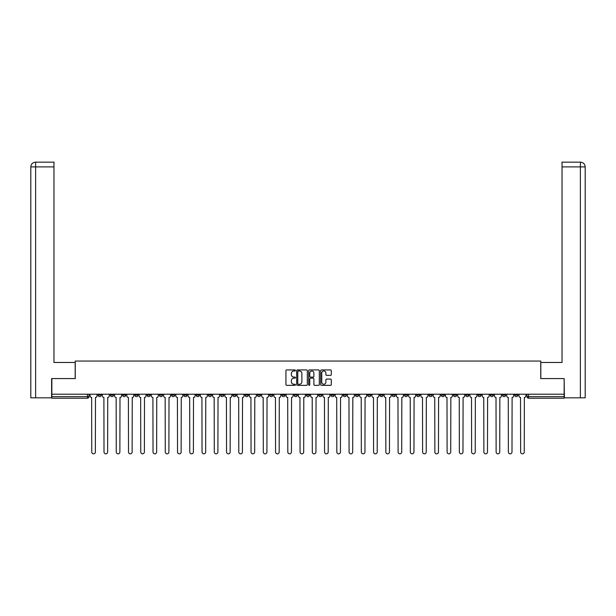 <?xml version="1.0" encoding="UTF-8"?>
<svg xmlns="http://www.w3.org/2000/svg" width="616" height="616" viewBox="0 0 616 616"><rect width="100%" height="100%" fill="white"/><g stroke="black" fill="none" stroke-linecap="round" stroke-linejoin="round"><path stroke-width="0.92" d="M295.434 370.462A0.539 0.539 0 0 0 294.895 369.923L286.702 369.923A0.77 0.77 0 0 0 285.932 370.693L285.932 384.577A0.77 0.77 0 0 0 286.702 385.346L294.895 385.346A0.539 0.539 0 0 0 295.434 384.808A0.539 0.539 0 0 0 294.895 384.261L293.832 384.261A2.464 2.464 0 0 1 291.368 381.797L291.368 380.642A2.464 2.464 0 0 1 293.832 378.17L294.895 378.17A0.539 0.539 0 0 0 295.434 377.631A0.539 0.539 0 0 0 294.895 377.092L293.832 377.092A2.464 2.464 0 0 1 291.368 374.628L291.368 373.473A2.464 2.464 0 0 1 293.832 371.001L294.895 371.001A0.539 0.539 0 0 0 295.434 370.462M502.487 394.209L502.487 395.072L505.628 395.072A1.571 1.571 0 0 1 504.057 396.642A1.571 1.571 0 0 1 502.487 395.072L502.487 394.209M428.967 394.209L428.967 395.072L432.109 395.072A1.571 1.571 0 0 1 430.538 396.642A1.571 1.571 0 0 1 428.967 395.072L428.967 394.209M416.709 394.209L416.709 395.072L419.85 395.072A1.571 1.571 0 0 1 418.279 396.642A1.571 1.571 0 0 1 416.709 395.072L416.709 394.209M343.189 394.209L343.189 395.072L346.331 395.072A1.571 1.571 0 0 1 344.76 396.642A1.571 1.571 0 0 1 343.189 395.072L343.189 394.209M330.938 394.209L330.938 395.072L334.08 395.072A1.571 1.571 0 0 1 332.509 396.642A1.571 1.571 0 0 1 330.938 395.072L330.938 394.209M318.68 394.209L318.68 395.072L321.822 395.072A1.571 1.571 0 0 1 320.251 396.642A1.571 1.571 0 0 1 318.68 395.072L318.68 394.209M294.179 394.209L294.179 395.072L297.32 395.072A1.571 1.571 0 0 1 295.749 396.642A1.571 1.571 0 0 1 294.179 395.072L294.179 394.209M269.669 395.072L269.669 394.209L269.669 395.072A1.571 1.571 0 0 0 271.24 396.642A1.571 1.571 0 0 1 269.669 395.072L272.811 395.072A1.571 1.571 0 0 1 271.24 396.642A1.571 1.571 0 0 0 272.811 395.072L272.811 394.209L272.811 395.072M257.411 395.072L257.411 394.209L257.411 395.072A1.571 1.571 0 0 0 258.982 396.642A1.571 1.571 0 0 1 257.411 395.072L260.553 395.072A1.571 1.571 0 0 1 258.982 396.642M245.16 395.072L245.16 394.209L245.16 395.072A1.571 1.571 0 0 0 246.731 396.642A1.571 1.571 0 0 1 245.16 395.072L248.302 395.072A1.571 1.571 0 0 1 246.731 396.642A1.571 1.571 0 0 0 248.302 395.072L248.302 394.209L248.302 395.072M232.91 394.209L232.91 395.072L236.051 395.072A1.571 1.571 0 0 1 234.48 396.642A1.571 1.571 0 0 1 232.91 395.072L232.91 394.209M220.651 394.209L220.651 395.072L223.793 395.072A1.571 1.571 0 0 1 222.222 396.642A1.571 1.571 0 0 1 220.651 395.072L220.651 394.209M208.4 394.209L208.4 395.072L211.542 395.072A1.571 1.571 0 0 1 209.971 396.642A1.571 1.571 0 0 1 208.4 395.072L208.4 394.209M196.15 395.072L196.15 394.209L196.15 395.072A1.571 1.571 0 0 0 197.721 396.642A1.571 1.571 0 0 1 196.15 395.072L199.291 395.072A1.571 1.571 0 0 1 197.721 396.642M171.641 395.072L171.641 394.209L171.641 395.072A1.571 1.571 0 0 0 173.212 396.642A1.571 1.571 0 0 1 171.641 395.072L174.782 395.072A1.571 1.571 0 0 1 173.212 396.642A1.571 1.571 0 0 0 174.782 395.072L174.782 394.209L174.782 395.072M159.382 395.072L159.382 394.209L159.382 395.072A1.571 1.571 0 0 0 160.953 396.642A1.571 1.571 0 0 1 159.382 395.072L162.524 395.072A1.571 1.571 0 0 1 160.953 396.642A1.571 1.571 0 0 0 162.524 395.072L162.524 394.209L162.524 395.072M147.132 395.072L147.132 394.209L147.132 395.072A1.571 1.571 0 0 0 148.702 396.642A1.571 1.571 0 0 1 147.132 395.072L150.273 395.072A1.571 1.571 0 0 1 148.702 396.642A1.571 1.571 0 0 0 150.273 395.072L150.273 394.209L150.273 395.072M134.881 395.072L134.881 394.209L134.881 395.072A1.571 1.571 0 0 0 136.452 396.642A1.571 1.571 0 0 1 134.881 395.072L138.023 395.072A1.571 1.571 0 0 1 136.452 396.642M122.623 395.072L122.623 394.209L122.623 395.072A1.571 1.571 0 0 0 124.193 396.642A1.571 1.571 0 0 1 122.623 395.072L125.764 395.072A1.571 1.571 0 0 1 124.193 396.642A1.571 1.571 0 0 0 125.764 395.072L125.764 394.209L125.764 395.072M110.372 395.072L110.372 394.209L110.372 395.072A1.571 1.571 0 0 0 111.943 396.642A1.571 1.571 0 0 1 110.372 395.072L113.513 395.072A1.571 1.571 0 0 1 111.943 396.642A1.571 1.571 0 0 0 113.513 395.072L113.513 394.209L113.513 395.072M330.53 375.36A0.77 0.77 0 0 0 331.3 374.59L331.3 370.693A0.77 0.77 0 0 0 330.53 369.923L321.437 369.923A0.77 0.77 0 0 0 320.666 370.693L320.666 384.577A0.77 0.77 0 0 0 321.437 385.346L330.53 385.346A0.77 0.77 0 0 0 331.3 384.577L331.3 379.872A0.77 0.77 0 0 0 330.53 379.102L326.642 379.102A0.77 0.77 0 0 0 325.872 379.872L325.872 382.205A2.064 2.064 0 0 1 323.808 384.261A2.064 2.064 0 0 1 321.745 382.205L321.745 373.065A2.064 2.064 0 0 1 323.808 371.001A2.064 2.064 0 0 1 325.872 373.065L325.872 374.59A0.77 0.77 0 0 0 326.642 375.36L330.53 375.36M35.628 397.82L30.8 397.82L30.8 166.89C31.085 164.025 32.648 162.455 35.505 162.17L53.969 162.17L53.969 166.89L35.628 166.89L35.628 397.82L51.613 397.82L51.613 378.578L75.26 378.578L75.26 361.061L540.74 361.061L540.74 378.578L564.148 378.578L564.148 394.209L51.852 394.209L51.852 396.642L89.004 396.642L89.004 394.209L89.004 396.642A1.571 1.571 0 0 1 87.433 398.213L51.852 398.213L51.852 396.642M51.852 378.578L51.852 394.209M307.322 370.693A0.77 0.77 0 0 0 306.552 369.923L297.459 369.923A0.77 0.77 0 0 0 296.689 370.693L296.689 384.577A0.77 0.77 0 0 0 297.459 385.346L306.552 385.346A0.77 0.77 0 0 0 307.322 384.577L307.322 370.693M309.448 369.923L318.541 369.923A0.77 0.77 0 0 1 319.311 370.693L319.311 384.577A0.77 0.77 0 0 1 318.541 385.346L314.653 385.346A0.77 0.77 0 0 1 313.883 384.577L313.883 378.948A0.77 0.77 0 0 0 313.105 378.17L310.526 378.17A0.77 0.77 0 0 0 309.756 378.948L309.756 384.808A0.539 0.539 0 0 1 309.217 385.346A0.539 0.539 0 0 1 308.678 384.808L308.678 370.693A0.77 0.77 0 0 1 309.448 369.923M526.996 394.209L526.996 396.642L564.148 396.642L564.148 398.213L528.567 398.213A1.571 1.571 0 0 1 526.996 396.642A1.571 1.571 0 0 0 528.567 398.213L528.567 394.209M564.148 394.209L564.148 396.642M517.887 394.209L517.887 395.072A1.571 1.571 0 0 1 516.316 396.642A1.571 1.571 0 0 1 514.745 395.072L517.887 395.072M514.745 394.209L514.745 395.072M505.628 394.209L505.628 395.072A1.571 1.571 0 0 1 504.057 396.642M493.377 394.209L493.377 395.072A1.571 1.571 0 0 1 491.807 396.642A1.571 1.571 0 0 1 490.236 395.072L493.377 395.072M490.236 394.209L490.236 395.072M481.119 394.209L481.119 395.072A1.571 1.571 0 0 1 479.548 396.642A1.571 1.571 0 0 1 477.978 395.072L481.119 395.072M477.978 394.209L477.978 395.072M468.868 394.209L468.868 395.072A1.571 1.571 0 0 1 467.298 396.642A1.571 1.571 0 0 1 465.727 395.072A1.571 1.571 0 0 0 467.298 396.642M465.727 394.209L465.727 395.072L468.868 395.072M456.618 394.209L456.618 395.072A1.571 1.571 0 0 1 455.047 396.642A1.571 1.571 0 0 1 453.476 395.072L456.618 395.072M453.476 394.209L453.476 395.072M444.359 394.209L444.359 395.072A1.571 1.571 0 0 1 442.788 396.642A1.571 1.571 0 0 1 441.218 395.072L444.359 395.072M441.218 394.209L441.218 395.072M432.109 394.209L432.109 395.072M419.85 394.209L419.85 395.072L419.85 394.209M407.6 394.209L407.6 395.072A1.571 1.571 0 0 1 406.029 396.642A1.571 1.571 0 0 1 404.458 395.072L407.6 395.072M404.458 394.209L404.458 395.072M395.349 394.209L395.349 395.072A1.571 1.571 0 0 1 393.778 396.642A1.571 1.571 0 0 1 392.207 395.072L395.349 395.072M392.207 394.209L392.207 395.072M383.09 394.209L383.09 395.072A1.571 1.571 0 0 1 381.52 396.642A1.571 1.571 0 0 1 379.949 395.072L383.09 395.072M379.949 394.209L379.949 395.072M370.84 394.209L370.84 395.072A1.571 1.571 0 0 1 369.269 396.642A1.571 1.571 0 0 1 367.698 395.072L370.84 395.072M367.698 394.209L367.698 395.072M358.589 394.209L358.589 395.072A1.571 1.571 0 0 1 357.018 396.642A1.571 1.571 0 0 1 355.447 395.072L358.589 395.072M355.447 394.209L355.447 395.072M346.331 394.209L346.331 395.072A1.571 1.571 0 0 1 344.76 396.642M334.08 394.209L334.08 395.072M321.822 395.072L321.822 394.209L321.822 395.072A1.571 1.571 0 0 1 320.251 396.642M309.571 394.209L309.571 395.072A1.571 1.571 0 0 1 308 396.642A1.571 1.571 0 0 1 306.429 395.072A1.571 1.571 0 0 0 308 396.642A1.571 1.571 0 0 0 309.571 395.072L306.429 395.072L306.429 394.209M297.32 395.072L297.32 394.209L297.32 395.072A1.571 1.571 0 0 1 295.749 396.642M285.062 394.209L285.062 395.072A1.571 1.571 0 0 1 283.491 396.642A1.571 1.571 0 0 1 281.92 395.072A1.571 1.571 0 0 0 283.491 396.642M281.92 394.209L281.92 395.072L285.062 395.072M260.553 394.209L260.553 395.072L260.553 394.209M236.051 395.072L236.051 394.209L236.051 395.072A1.571 1.571 0 0 1 234.48 396.642M223.793 395.072L223.793 394.209L223.793 395.072A1.571 1.571 0 0 1 222.222 396.642M211.542 395.072L211.542 394.209L211.542 395.072A1.571 1.571 0 0 1 209.971 396.642M199.291 394.209L199.291 395.072L199.291 394.209M187.033 395.072L187.033 394.209L187.033 395.072A1.571 1.571 0 0 1 185.462 396.642A1.571 1.571 0 0 1 183.891 395.072L187.033 395.072A1.571 1.571 0 0 1 185.462 396.642M183.891 394.209L183.891 395.072M138.023 394.209L138.023 395.072L138.023 394.209M101.255 394.209L101.255 395.072A1.571 1.571 0 0 1 99.684 396.642A1.571 1.571 0 0 1 98.113 395.072A1.571 1.571 0 0 0 99.684 396.642A1.571 1.571 0 0 0 101.255 395.072L101.255 394.209M98.113 394.209L98.113 395.072L101.255 395.072M87.433 394.209L87.433 398.213A1.571 1.571 0 0 0 89.004 396.642M298.306 371.001A0.539 0.539 0 0 0 297.767 371.54L297.767 383.722A0.539 0.539 0 0 0 298.306 384.261L299.422 384.261A2.464 2.464 0 0 0 301.886 381.797L301.886 373.473A2.464 2.464 0 0 0 299.422 371.001L298.306 371.001M313.883 373.103A2.064 2.064 0 0 0 311.819 371.04A2.064 2.064 0 0 0 309.756 373.103L309.756 376.322A0.77 0.77 0 0 0 310.526 377.092L313.105 377.092A0.77 0.77 0 0 0 313.883 376.322L313.883 373.103M90.067 395.857L90.067 394.209L90.067 395.857A1.571 1.571 0 0 0 91.638 397.428L91.753 452.021A1.81 1.81 0 0 0 93.563 453.83A1.81 1.81 0 0 0 95.364 452.021L95.488 397.428A1.571 1.571 0 0 0 97.058 395.857L97.058 394.209L97.058 395.857M91.638 397.428L91.753 452.021M95.364 452.021L95.488 397.428M102.318 395.857L102.318 394.209L102.318 395.857A1.571 1.571 0 0 0 103.888 397.428L104.012 452.021A1.81 1.81 0 0 0 105.813 453.83A1.81 1.81 0 0 0 107.623 452.021L107.738 397.428A1.571 1.571 0 0 0 109.309 395.857L109.309 394.209L109.309 395.857M114.576 395.857L114.576 394.209L114.576 395.857A1.571 1.571 0 0 0 116.147 397.428L116.262 452.021A1.81 1.81 0 0 0 118.072 453.83A1.81 1.81 0 0 0 119.874 452.021L119.989 397.428A1.571 1.571 0 0 0 121.56 395.857L121.56 394.209L121.56 395.857M75.183 378.578L75.183 362.478L53.969 362.478L53.969 166.89M35.628 162.17L35.628 166.89L30.8 166.89L30.8 350.689L30.8 166.89C31.077 164.025 32.648 162.455 35.512 162.17M540.817 378.578L540.817 362.478L562.031 362.478L562.031 162.17L580.488 162.17L580.372 166.89L562.031 166.89M585.2 350.689L585.2 166.89L585.2 397.82L564.387 397.82L564.148 378.578M580.372 397.82L580.372 166.89L585.2 166.89C584.915 164.025 583.352 162.455 580.495 162.17M103.888 397.428L104.012 452.021M107.623 452.021L107.738 397.428M116.147 397.428L116.262 452.021M119.874 452.021L119.989 397.428M126.827 395.857L126.827 394.209L126.827 395.857A1.571 1.571 0 0 0 128.398 397.428L128.513 452.021A1.81 1.81 0 0 0 130.322 453.83A1.81 1.81 0 0 0 132.132 452.021L132.248 397.428A1.571 1.571 0 0 0 133.818 395.857L133.818 394.209L133.818 395.857M139.077 395.857L139.077 394.209L139.077 395.857A1.571 1.571 0 0 0 140.648 397.428L140.771 452.021A1.81 1.81 0 0 0 142.573 453.83A1.81 1.81 0 0 0 144.383 452.021L144.498 397.428A1.571 1.571 0 0 0 146.069 395.857L146.069 394.209L146.069 395.857M151.336 395.857L151.336 394.209L151.336 395.857A1.571 1.571 0 0 0 152.907 397.428L153.022 452.021A1.81 1.81 0 0 0 154.832 453.83A1.81 1.81 0 0 0 156.633 452.021L156.757 397.428A1.571 1.571 0 0 0 158.327 395.857L158.327 394.209L158.327 395.857M128.398 397.428L128.513 452.021M132.132 452.021L132.248 397.428M140.648 397.428L140.771 452.021M144.383 452.021L144.498 397.428M152.907 397.428L153.022 452.021M156.633 452.021L156.757 397.428M163.587 395.857L163.587 394.209L163.587 395.857A1.571 1.571 0 0 0 165.157 397.428L165.273 452.021A1.81 1.81 0 0 0 167.082 453.83A1.81 1.81 0 0 0 168.892 452.021L169.007 397.428A1.571 1.571 0 0 0 170.578 395.857L170.578 394.209L170.578 395.857M165.157 397.428L165.273 452.021M168.892 452.021L169.007 397.428M175.837 395.857L175.837 394.209L175.837 395.857A1.571 1.571 0 0 0 177.416 397.428L177.531 452.021A1.81 1.81 0 0 0 179.333 453.83A1.81 1.81 0 0 0 181.143 452.021L181.258 397.428A1.571 1.571 0 0 0 182.829 395.857L182.829 394.209L182.829 395.857M177.416 397.428L177.531 452.021M181.143 452.021L181.258 397.428M188.096 395.857L188.096 394.209L188.096 395.857A1.571 1.571 0 0 0 189.666 397.428L189.782 452.021A1.81 1.81 0 0 0 191.591 453.83A1.81 1.81 0 0 0 193.393 452.021L193.516 397.428A1.571 1.571 0 0 0 195.087 395.857L195.087 394.209L195.087 395.857M189.666 397.428L189.782 452.021M193.393 452.021L193.516 397.428M200.346 395.857L200.346 394.209L200.346 395.857A1.571 1.571 0 0 0 201.917 397.428L202.04 452.021A1.81 1.81 0 0 0 203.842 453.83A1.81 1.81 0 0 0 205.652 452.021L205.767 397.428A1.571 1.571 0 0 0 207.338 395.857L207.338 394.209L207.338 395.857M201.917 397.428L202.04 452.021M205.652 452.021L205.767 397.428M212.605 395.857L212.605 394.209L212.605 395.857A1.571 1.571 0 0 0 214.175 397.428L214.291 452.021A1.81 1.81 0 0 0 216.1 453.83A1.81 1.81 0 0 0 217.902 452.021L218.025 397.428A1.571 1.571 0 0 0 219.596 395.857L219.596 394.209L219.596 395.857M214.175 397.428L214.291 452.021M217.902 452.021L218.025 397.428M224.855 395.857L224.855 394.209L224.855 395.857A1.571 1.571 0 0 0 226.426 397.428L226.542 452.021A1.81 1.81 0 0 0 228.351 453.83A1.81 1.81 0 0 0 230.161 452.021L230.276 397.428A1.571 1.571 0 0 0 231.847 395.857L231.847 394.209L231.847 395.857M226.426 397.428L226.542 452.021M230.161 452.021L230.276 397.428M237.106 395.857L237.106 394.209L237.106 395.857A1.571 1.571 0 0 0 238.677 397.428L238.8 452.021A1.81 1.81 0 0 0 240.602 453.83A1.81 1.81 0 0 0 242.411 452.021L242.527 397.428A1.571 1.571 0 0 0 244.098 395.857L244.098 394.209L244.098 395.857M238.677 397.428L238.8 452.021M242.411 452.021L242.527 397.428M249.365 395.857L249.365 394.209L249.365 395.857A1.571 1.571 0 0 0 250.935 397.428L251.051 452.021A1.81 1.81 0 0 0 252.86 453.83A1.81 1.81 0 0 0 254.662 452.021L254.785 397.428A1.571 1.571 0 0 0 256.356 395.857L256.356 394.209L256.356 395.857M250.935 397.428L251.051 452.021M254.662 452.021L254.785 397.428M261.615 395.857L261.615 394.209L261.615 395.857A1.571 1.571 0 0 0 263.186 397.428L263.309 452.021A1.81 1.81 0 0 0 265.111 453.83A1.81 1.81 0 0 0 266.921 452.021L267.036 397.428A1.571 1.571 0 0 0 268.607 395.857L268.607 394.209L268.607 395.857M263.186 397.428L263.309 452.021M266.921 452.021L267.036 397.428M273.874 395.857L273.874 394.209L273.874 395.857A1.571 1.571 0 0 0 275.444 397.428L275.56 452.021A1.81 1.81 0 0 0 277.369 453.83A1.81 1.81 0 0 0 279.171 452.021L279.287 397.428A1.571 1.571 0 0 0 280.858 395.857L280.858 394.209L280.858 395.857M275.444 397.428L275.56 452.021M279.171 452.021L279.287 397.428M286.124 395.857L286.124 394.209L286.124 395.857A1.571 1.571 0 0 0 287.695 397.428L287.811 452.021A1.81 1.81 0 0 0 289.62 453.83A1.81 1.81 0 0 0 291.43 452.021L291.545 397.428A1.571 1.571 0 0 0 293.116 395.857L293.116 394.209L293.116 395.857M287.695 397.428L287.811 452.021M291.43 452.021L291.545 397.428M298.375 395.857L298.375 394.209L298.375 395.857A1.571 1.571 0 0 0 299.946 397.428L300.069 452.021A1.81 1.81 0 0 0 301.871 453.83A1.81 1.81 0 0 0 303.68 452.021L303.796 397.428A1.571 1.571 0 0 0 305.367 395.857L305.367 394.209L305.367 395.857M299.946 397.428L300.069 452.021M303.68 452.021L303.796 397.428M310.633 395.857L310.633 394.209L310.633 395.857A1.571 1.571 0 0 0 312.204 397.428L312.32 452.021A1.81 1.81 0 0 0 314.129 453.83A1.81 1.81 0 0 0 315.931 452.021L316.054 397.428A1.571 1.571 0 0 0 317.625 395.857L317.625 394.209L317.625 395.857M312.204 397.428L312.32 452.021M315.931 452.021L316.054 397.428M322.884 395.857L322.884 394.209L322.884 395.857A1.571 1.571 0 0 0 324.455 397.428L324.57 452.021A1.81 1.81 0 0 0 326.38 453.83A1.81 1.81 0 0 0 328.189 452.021L328.305 397.428A1.571 1.571 0 0 0 329.876 395.857L329.876 394.209L329.876 395.857M324.455 397.428L324.57 452.021M328.189 452.021L328.305 397.428M335.142 395.857L335.142 394.209L335.142 395.857A1.571 1.571 0 0 0 336.713 397.428L336.829 452.021A1.81 1.81 0 0 0 338.631 453.83A1.81 1.81 0 0 0 340.44 452.021L340.556 397.428A1.571 1.571 0 0 0 342.126 395.857L342.126 394.209L342.126 395.857M336.713 397.428L336.829 452.021M340.44 452.021L340.556 397.428M347.393 395.857L347.393 394.209L347.393 395.857A1.571 1.571 0 0 0 348.964 397.428L349.08 452.021A1.81 1.81 0 0 0 350.889 453.83A1.81 1.81 0 0 0 352.691 452.021L352.814 397.428A1.571 1.571 0 0 0 354.385 395.857L354.385 394.209L354.385 395.857M348.964 397.428L349.08 452.021M352.691 452.021L352.814 397.428M359.644 395.857L359.644 394.209L359.644 395.857A1.571 1.571 0 0 0 361.215 397.428L361.338 452.021A1.81 1.81 0 0 0 363.14 453.83A1.81 1.81 0 0 0 364.949 452.021L365.065 397.428A1.571 1.571 0 0 0 366.635 395.857L366.635 394.209L366.635 395.857M361.215 397.428L361.338 452.021M364.949 452.021L365.065 397.428M371.902 395.857L371.902 394.209L371.902 395.857A1.571 1.571 0 0 0 373.473 397.428L373.589 452.021A1.81 1.81 0 0 0 375.398 453.83A1.81 1.81 0 0 0 377.2 452.021L377.323 397.428A1.571 1.571 0 0 0 378.894 395.857L378.894 394.209L378.894 395.857M373.473 397.428L373.589 452.021M377.2 452.021L377.323 397.428M384.153 395.857L384.153 394.209L384.153 395.857A1.571 1.571 0 0 0 385.724 397.428L385.839 452.021A1.81 1.81 0 0 0 387.649 453.83A1.81 1.81 0 0 0 389.458 452.021L389.574 397.428A1.571 1.571 0 0 0 391.145 395.857L391.145 394.209L391.145 395.857M385.724 397.428L385.839 452.021M389.458 452.021L389.574 397.428M396.404 395.857L396.404 394.209L396.404 395.857A1.571 1.571 0 0 0 397.975 397.428L398.098 452.021A1.81 1.81 0 0 0 399.9 453.83A1.81 1.81 0 0 0 401.709 452.021L401.825 397.428A1.571 1.571 0 0 0 403.395 395.857L403.395 394.209L403.395 395.857M397.975 397.428L398.098 452.021M401.709 452.021L401.825 397.428M408.662 395.857L408.662 394.209L408.662 395.857A1.571 1.571 0 0 0 410.233 397.428L410.348 452.021A1.81 1.81 0 0 0 412.158 453.83A1.81 1.81 0 0 0 413.96 452.021L414.083 397.428A1.571 1.571 0 0 0 415.654 395.857L415.654 394.209L415.654 395.857M410.233 397.428L410.348 452.021M413.96 452.021L414.083 397.428M420.913 395.857L420.913 394.209L420.913 395.857A1.571 1.571 0 0 0 422.484 397.428L422.607 452.021A1.81 1.81 0 0 0 424.409 453.83A1.81 1.81 0 0 0 426.218 452.021L426.334 397.428A1.571 1.571 0 0 0 427.904 395.857L427.904 394.209L427.904 395.857M422.484 397.428L422.607 452.021M426.218 452.021L426.334 397.428M433.171 395.857L433.171 394.209L433.171 395.857A1.571 1.571 0 0 0 434.742 397.428L434.858 452.021A1.81 1.81 0 0 0 436.667 453.83A1.81 1.81 0 0 0 438.469 452.021L438.584 397.428A1.571 1.571 0 0 0 440.163 395.857L440.163 394.209L440.163 395.857M434.742 397.428L434.858 452.021M438.469 452.021L438.584 397.428M445.422 395.857L445.422 394.209L445.422 395.857A1.571 1.571 0 0 0 446.993 397.428L447.108 452.021A1.81 1.81 0 0 0 448.918 453.83A1.81 1.81 0 0 0 450.727 452.021L450.843 397.428A1.571 1.571 0 0 0 452.413 395.857L452.413 394.209L452.413 395.857M446.993 397.428L447.108 452.021M450.727 452.021L450.843 397.428M457.673 395.857L457.673 394.209L457.673 395.857A1.571 1.571 0 0 0 459.243 397.428L459.367 452.021A1.81 1.81 0 0 0 461.168 453.83A1.81 1.81 0 0 0 462.978 452.021L463.093 397.428A1.571 1.571 0 0 0 464.664 395.857L464.664 394.209L464.664 395.857M459.243 397.428L459.367 452.021M462.978 452.021L463.093 397.428M469.931 395.857L469.931 394.209L469.931 395.857A1.571 1.571 0 0 0 471.502 397.428L471.617 452.021A1.81 1.81 0 0 0 473.427 453.83A1.81 1.81 0 0 0 475.229 452.021L475.352 397.428A1.571 1.571 0 0 0 476.923 395.857L476.923 394.209L476.923 395.857M471.502 397.428L471.617 452.021M475.229 452.021L475.352 397.428M482.182 395.857L482.182 394.209L482.182 395.857A1.571 1.571 0 0 0 483.752 397.428L483.868 452.021A1.81 1.81 0 0 0 485.678 453.83A1.81 1.81 0 0 0 487.487 452.021L487.603 397.428A1.571 1.571 0 0 0 489.173 395.857L489.173 394.209L489.173 395.857M483.752 397.428L483.868 452.021M487.487 452.021L487.603 397.428M494.44 395.857L494.44 394.209L494.44 395.857A1.571 1.571 0 0 0 496.011 397.428L496.126 452.021A1.81 1.81 0 0 0 497.928 453.83A1.81 1.81 0 0 0 499.738 452.021L499.853 397.428A1.571 1.571 0 0 0 501.424 395.857L501.424 394.209L501.424 395.857M496.011 397.428L496.126 452.021M499.738 452.021L499.853 397.428M506.691 395.857L506.691 394.209L506.691 395.857A1.571 1.571 0 0 0 508.262 397.428L508.377 452.021A1.81 1.81 0 0 0 510.187 453.83A1.81 1.81 0 0 0 511.988 452.021L512.112 397.428A1.571 1.571 0 0 0 513.682 395.857L513.682 394.209L513.682 395.857M508.262 397.428L508.377 452.021M511.988 452.021L512.112 397.428M518.942 395.857L518.942 394.209L518.942 395.857A1.571 1.571 0 0 0 520.512 397.428L520.635 452.021A1.81 1.81 0 0 0 522.437 453.83A1.81 1.81 0 0 0 524.247 452.021L524.362 397.428A1.571 1.571 0 0 0 525.933 395.857L525.933 394.209L525.933 395.857M520.512 397.428L520.635 452.021M524.247 452.021L524.362 397.428M30.8 166.89L30.8 350.689"/></g></svg>
